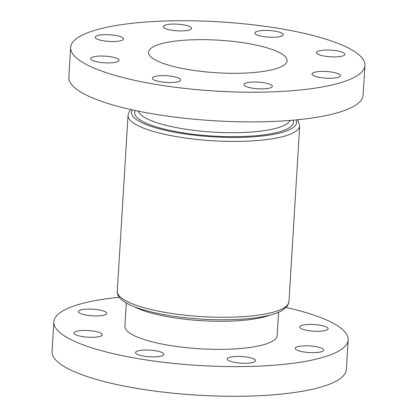 <?xml version="1.0" encoding="UTF-8"?>
<svg xmlns="http://www.w3.org/2000/svg" width="417" height="417" viewBox="0 0 417 417"><rect width="100%" height="100%" fill="white"/><g stroke="black" fill="none" stroke-linecap="round" stroke-linejoin="round"><path stroke-width="0.63" d="M102.144 315.523A14.194 3.336 3.5 0 0 106.799 313.365A14.194 3.336 3.5 0 0 98.464 309.789A14.194 3.336 3.5 0 0 83.113 309.471A14.194 3.336 3.5 0 0 78.459 311.629A14.194 3.336 3.5 0 0 86.793 315.205A14.194 3.336 3.5 0 0 102.144 315.523M323.441 330.884A14.194 3.336 3.5 0 0 328.096 328.726A14.194 3.336 3.5 0 0 319.761 325.145A14.194 3.336 3.5 0 0 304.41 324.827A14.194 3.336 3.5 0 0 299.755 326.991A14.194 3.336 3.5 0 0 308.085 330.566A14.194 3.336 3.5 0 0 323.441 330.884M318.916 352.256A14.194 3.336 3.5 0 0 323.571 350.092A14.194 3.336 3.5 0 0 315.242 346.517A14.194 3.336 3.5 0 0 299.886 346.199A14.194 3.336 3.5 0 0 295.231 348.362A14.194 3.336 3.5 0 0 303.566 351.938A14.194 3.336 3.5 0 0 318.916 352.256M250.904 362.863A14.194 3.336 3.5 0 0 255.558 360.705A14.194 3.336 3.5 0 0 247.229 357.129A14.194 3.336 3.5 0 0 231.873 356.811A14.194 3.336 3.5 0 0 227.218 358.969A14.194 3.336 3.5 0 0 235.553 362.545A14.194 3.336 3.5 0 0 250.904 362.863M159.242 356.504A14.194 3.336 3.5 0 0 163.897 354.341A14.194 3.336 3.5 0 0 155.562 350.765A14.194 3.336 3.5 0 0 140.211 350.447A14.194 3.336 3.5 0 0 135.556 352.61A14.194 3.336 3.5 0 0 143.891 356.186A14.194 3.336 3.5 0 0 159.242 356.504M97.625 336.894A14.194 3.336 3.5 0 0 102.28 334.731A14.194 3.336 3.5 0 0 93.945 331.155A14.194 3.336 3.5 0 0 78.594 330.837A14.194 3.336 3.5 0 0 73.939 333.001A14.194 3.336 3.5 0 0 82.269 336.576A14.194 3.336 3.5 0 0 97.625 336.894M126.304 302.982L124.881 326.203A76.275 17.936 3.5 0 0 169.651 345.422A76.275 17.936 3.5 0 0 252.139 347.132A76.275 17.936 3.5 0 0 277.149 335.518L278.572 312.297M119.314 297.258A147.42 34.663 3.5 0 0 102.212 299.416A147.42 34.663 3.5 0 0 53.871 321.861A147.42 34.663 3.5 0 0 140.399 359.006A147.42 34.663 3.5 0 0 299.823 362.305A147.42 34.663 3.5 0 0 348.164 339.86A147.42 34.663 3.5 0 0 286.208 307.47M53.871 321.861L52.057 351.526A147.42 34.663 3.5 0 0 138.585 388.665A147.42 34.663 3.5 0 0 298.009 391.97A147.42 34.663 3.5 0 0 346.35 369.525L348.164 339.86M176.021 82.118A14.194 3.336 3.5 0 0 180.681 79.955A14.194 3.336 3.5 0 0 172.346 76.379A14.194 3.336 3.5 0 0 156.995 76.061A14.194 3.336 3.5 0 0 152.341 78.219A14.194 3.336 3.5 0 0 160.67 81.8A14.194 3.336 3.5 0 0 176.021 82.118M267.688 88.477A14.194 3.336 3.5 0 0 272.343 86.319A14.194 3.336 3.5 0 0 264.008 82.738A14.194 3.336 3.5 0 0 248.657 82.42A14.194 3.336 3.5 0 0 244.002 84.583A14.194 3.336 3.5 0 0 252.337 88.159A14.194 3.336 3.5 0 0 267.688 88.477M335.701 77.864A14.194 3.336 3.5 0 0 340.355 75.706A14.194 3.336 3.5 0 0 332.021 72.131A14.194 3.336 3.5 0 0 316.67 71.813A14.194 3.336 3.5 0 0 312.015 73.971A14.194 3.336 3.5 0 0 320.35 77.546A14.194 3.336 3.5 0 0 335.701 77.864M340.22 56.498A14.194 3.336 3.5 0 0 344.875 54.335A14.194 3.336 3.5 0 0 336.545 50.759A14.194 3.336 3.5 0 0 321.189 50.441A14.194 3.336 3.5 0 0 316.534 52.605A14.194 3.336 3.5 0 0 324.869 56.18A14.194 3.336 3.5 0 0 340.22 56.498M278.603 36.889A14.194 3.336 3.5 0 0 283.258 34.726A14.194 3.336 3.5 0 0 274.923 31.15A14.194 3.336 3.5 0 0 259.572 30.832A14.194 3.336 3.5 0 0 254.917 32.995A14.194 3.336 3.5 0 0 263.252 36.571A14.194 3.336 3.5 0 0 278.603 36.889M186.941 30.524A14.194 3.336 3.5 0 0 191.596 28.366A14.194 3.336 3.5 0 0 183.261 24.791A14.194 3.336 3.5 0 0 167.91 24.473A14.194 3.336 3.5 0 0 163.255 26.631A14.194 3.336 3.5 0 0 171.585 30.206A14.194 3.336 3.5 0 0 186.941 30.524M118.928 41.137A14.194 3.336 3.5 0 0 123.583 38.979A14.194 3.336 3.5 0 0 115.248 35.398A14.194 3.336 3.5 0 0 99.898 35.08A14.194 3.336 3.5 0 0 95.243 37.243A14.194 3.336 3.5 0 0 103.572 40.819A14.194 3.336 3.5 0 0 118.928 41.137M114.404 62.508A14.194 3.336 3.5 0 0 119.059 60.345A14.194 3.336 3.5 0 0 110.729 56.769A14.194 3.336 3.5 0 0 95.373 56.451A14.194 3.336 3.5 0 0 90.718 58.615A14.194 3.336 3.5 0 0 99.053 62.19A14.194 3.336 3.5 0 0 114.404 62.508M264.31 71.276A69.399 16.32 3.5 0 0 287.068 60.71A69.399 16.32 3.5 0 0 246.332 43.227A69.399 16.32 3.5 0 0 171.288 41.674A69.399 16.32 3.5 0 0 148.53 52.24A69.399 16.32 3.5 0 0 189.266 69.722A69.399 16.32 3.5 0 0 264.31 71.276M70.65 47.475L68.836 77.14A147.42 34.663 3.5 0 0 155.369 114.279A147.42 34.663 3.5 0 0 314.788 117.584A147.42 34.663 3.5 0 0 363.129 95.139L364.943 65.474A147.42 34.663 3.5 0 0 278.415 28.335A147.42 34.663 3.5 0 0 118.991 25.03A147.42 34.663 3.5 0 0 70.65 47.475A147.42 34.663 3.5 0 0 157.183 84.615A147.42 34.663 3.5 0 0 316.602 87.919A147.42 34.663 3.5 0 0 364.943 65.474M269.862 315.148A76.275 17.936 -176.5 0 1 253.854 319.057A76.275 17.936 -176.5 0 1 134.597 306.87M288.955 301.679L287.574 305.755L282.366 310.41C277.096 313.433 269.33 315.732 259.066 317.311C236.022 321.007 201.041 320.47 172.174 316.023C137.391 310.467 116.296 301.877 117.286 291.181A85.996 20.219 3.5 0 0 167.764 312.849A85.996 20.219 3.5 0 0 260.761 314.772A85.996 20.219 3.5 0 0 288.955 301.679L299.714 125.819A85.996 20.219 -176.5 0 1 271.514 138.913A85.996 20.219 -176.5 0 1 178.518 136.984A85.996 20.219 -176.5 0 1 128.045 115.321L129.426 111.245L130.792 109.53M138.329 111.151A76.275 17.936 3.5 0 0 185.992 129.26A76.275 17.936 3.5 0 0 265.389 130.479A76.275 17.936 3.5 0 0 290.008 120.43M293.12 120.169A79.553 18.708 -176.5 0 1 267.391 134.357A79.553 18.708 -176.5 0 1 177.433 131.897A79.553 18.708 -176.5 0 1 135.275 110.515M132.351 109.88A82.717 19.453 3.5 0 0 175.27 132.351A82.717 19.453 3.5 0 0 269.512 135.035A82.717 19.453 3.5 0 0 296.101 119.893M117.286 291.181L128.045 115.321M297.686 119.742L299.714 125.819"/></g></svg>
